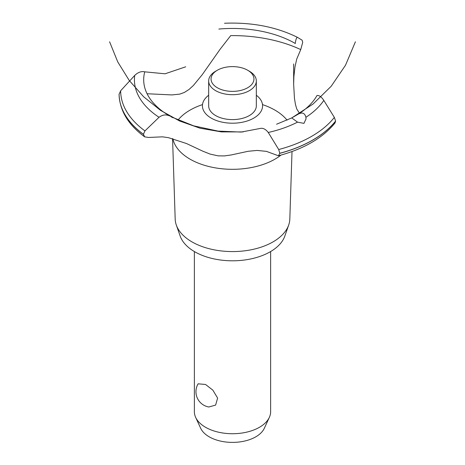 <?xml version="1.0" encoding="UTF-8"?>
<svg xmlns="http://www.w3.org/2000/svg" width="465" height="465" viewBox="0 0 465 465"><rect width="100%" height="100%" fill="white"/><g stroke="black" fill="none" stroke-linecap="round" stroke-linejoin="round"><path stroke-width="0.7" d="M194.37 251.553L194.37 411.711A38.13 22.012 0 0 0 195.655 417.378A38.13 22.012 0 0 0 205.542 427.277A38.13 22.012 0 0 0 242.399 432.973A38.13 22.012 0 0 0 269.345 417.378A38.13 22.012 0 0 0 270.63 411.711L270.63 251.553M198.125 383.811L205.542 384.474L212.854 390.141L217.62 398.087L215.609 405.096L208.814 406.991A15.49 15.49 0 0 1 198.125 383.811M269.345 417.378L264.318 428.277A32.922 19.007 180 0 1 241.044 441.744A32.922 19.007 180 0 1 209.221 436.827A32.922 19.007 180 0 1 200.682 428.277L195.655 417.378M292.014 151.538L289.817 219.102A57.329 33.096 180 0 1 288.689 225.037L284.818 236.092A53.382 30.818 180 0 1 247.915 259.487A53.382 30.818 180 0 1 194.754 251.774A53.382 30.818 180 0 1 180.182 236.092L176.311 225.037A57.329 33.096 180 0 1 175.183 219.102L172.567 138.611M288.689 225.037A57.329 33.096 180 0 1 249.054 250.17A57.329 33.096 180 0 1 191.964 241.881A57.329 33.096 180 0 1 176.311 225.037M281.046 155.054A60.049 34.672 180 0 1 274.96 159.158A60.049 34.672 180 0 1 190.04 159.158A60.049 34.672 180 0 1 172.858 138.686M178.014 120.069A60.049 34.672 180 0 1 190.04 110.129A60.049 34.672 180 0 1 202.502 104.608M262.498 104.608A60.049 34.672 180 0 1 274.96 110.129A60.049 34.672 180 0 1 287.068 120.173M147.074 93.744L171.881 94.924L179.786 94.116L184.402 92.43L189.028 89.466L193.44 85.426L202.205 74.737L220.143 49.209L230.716 35.607A108.188 62.461 180 0 1 300.739 49.592L296.74 59.038L294.967 66.948L293.886 76.609L293.648 84.252L294.455 98.324L295.449 104.416L296.746 108.961L299.547 113.344M211.238 118.122A30.074 17.362 180 0 1 208.669 95.255A30.074 17.362 0 0 0 211.238 118.122A30.074 17.362 0 0 0 252.344 118.889A30.074 17.362 0 0 0 256.331 95.255A30.074 17.362 180 0 1 253.762 118.122A30.074 17.362 180 0 1 211.238 118.122M295.211 43.611L295.234 43.431A88.809 51.272 180 0 0 218.835 29.057M185.721 66.803L165.046 73.801L144.749 71.831A88.809 51.272 180 0 0 169.644 115.942L169.789 116.023M298.588 113.966C302.436 112.059 304.877 113.175 305.906 117.308L306.04 118.889L303.947 123.37L297.53 122.144L291.747 117.918L298.658 113.925A88.809 51.272 180 0 0 316.991 95.517M291.741 117.924L276.559 124.219M297.53 122.144A98.069 56.62 180 0 1 268.264 132.478L278.709 149.521L279.791 153.345L278.401 155.769L266.404 151.363L257.133 150.428L248.211 151.27L231.134 154.973L224.432 155.926L218.068 155.851L210.11 154.084L202.833 151.189L186.494 143.528L168.493 137.686L162.547 136.838L148.544 137.46L144.679 136.855L143.418 134.286L144.946 130.898L159.047 117.279C162.535 114.698 166.086 114.268 169.702 115.977M278.401 155.769C303.75 149.027 322.629 138.093 335.033 122.969L335.602 121.045L334.352 117.395L323.814 100.411C321.42 96.796 319.135 95.174 316.956 95.528M259.807 128.52C262.76 127.724 265.573 129.043 268.264 132.484M171.614 116.994L193.684 125.846L218.079 131.101L241.108 132.072L259.726 128.549M295.229 43.507C295.827 39.356 296.577 37.31 297.484 37.357L302.099 40.17L302.721 42.315L300.739 49.592M224.508 23.25C251.937 22.163 276.257 26.86 297.461 37.345L297.484 37.357M144.807 71.854C141.459 71.035 138.099 72.226 134.716 75.429L120.656 90.762L119.075 94.337C119.714 110.653 128.253 124.829 144.679 136.855M249.35 71.209L247.665 70.238L249.35 71.215A23.831 13.758 180 0 1 249.35 71.215A23.831 13.758 180 0 1 256.331 80.939L256.331 105.846A23.831 13.758 180 0 1 241.62 118.558A23.831 13.758 180 0 1 215.65 115.576A23.831 13.758 180 0 1 208.669 105.846L208.669 80.939A23.831 13.758 180 0 1 215.65 71.215L217.335 70.238A21.448 12.381 0 0 0 217.335 87.751A21.448 12.381 0 0 0 247.665 87.751A21.448 12.381 0 0 0 247.665 70.238A21.448 12.381 0 0 0 217.335 70.238M256.331 80.939A23.831 13.758 180 0 1 241.62 93.651A23.831 13.758 180 0 1 215.65 90.669A23.831 13.758 180 0 1 208.669 80.939M334.352 117.395A111.844 64.571 180 0 1 311.585 136.373A111.844 64.571 180 0 1 278.709 149.521M323.814 100.411A98.069 56.62 180 0 1 305.906 117.302M335.602 121.045A113.431 65.489 180 0 1 312.707 140.052A113.431 65.489 180 0 1 279.791 153.27M335.602 121.121A113.431 65.489 180 0 1 312.707 140.128A113.431 65.489 180 0 1 279.791 153.345M143.418 134.362A113.431 65.489 180 0 1 119.075 94.319M143.418 134.286A113.431 65.489 180 0 1 119.075 94.244M144.946 130.898A111.844 64.571 180 0 1 120.656 90.762M159.047 117.279A98.069 56.62 180 0 1 134.716 75.429M109.595 41.804L117.773 61.961L129.224 80.451L143.627 96.749L160.57 110.385L179.566 120.976L200.06 128.212L221.48 131.897L243.218 131.921M291.741 117.918L313.044 104.044L331.196 86.258L345.512 65.228L355.405 41.804M170.69 116.552L172.881 117.726M293.648 84.252L293.648 63.949"/></g></svg>

